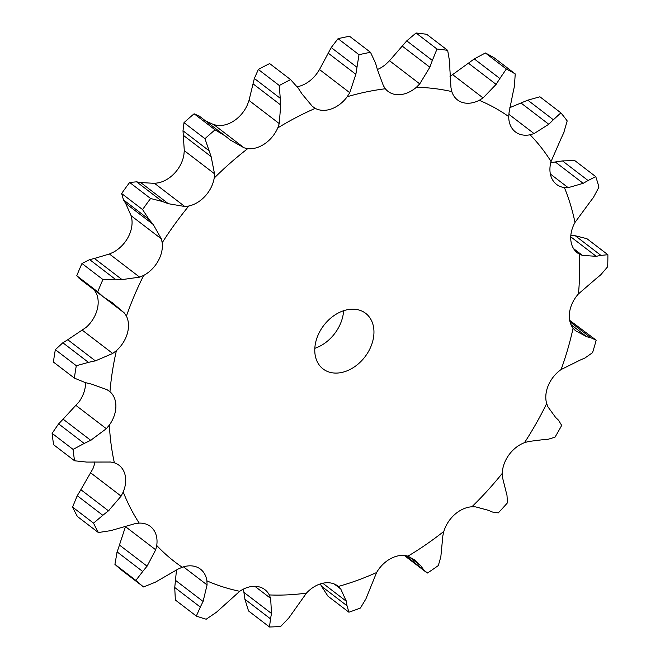 <?xml version="1.0" encoding="UTF-8"?>
<svg xmlns="http://www.w3.org/2000/svg" width="660" height="660" viewBox="0 0 660 660"><rect width="100%" height="100%" fill="white"/><g stroke="black" fill="none" stroke-linecap="round" stroke-linejoin="round"><path stroke-width="0.99" d="M569.687 320.364L596.178 340.189A317.303 234.688 127.4 0 1 592.573 352.646L584.859 358.066M585.329 357.835L579.455 360.393M596.178 340.189L590.758 337.705L586.756 336.748L575.495 330.734L573.078 328.218A28.083 20.765 127.4 0 1 569.638 311.858A28.083 20.765 127.4 0 1 578.449 293.898A278.338 205.87 127.4 0 0 579.166 254.034A28.083 20.765 127.4 0 1 577.385 252.854A28.083 20.765 127.4 0 1 570.925 240.966A28.083 20.765 127.4 0 1 574.992 222.445A278.338 205.87 127.4 0 0 564.399 187.58A28.083 20.765 127.4 0 1 556.578 184.42A28.083 20.765 127.4 0 1 552.073 178.967A28.083 20.765 127.4 0 1 551.051 161.535A278.338 205.87 127.4 0 0 530.071 134.78A28.083 20.765 127.4 0 1 515.402 131.893A28.083 20.765 127.4 0 1 514.775 131.381A28.083 20.765 127.4 0 1 508.736 116.589A278.338 205.87 127.4 0 0 479.242 100.303A28.083 20.765 127.4 0 1 462.33 102.432A28.083 20.765 127.4 0 1 457.512 99.941A28.083 20.765 127.4 0 1 451.819 91.583A278.338 205.87 127.4 0 0 416.435 87.235A28.083 20.765 127.4 0 1 399.399 94.702A28.083 20.765 127.4 0 1 388.047 91.394A28.083 20.765 127.4 0 1 385.358 88.762A278.338 205.87 127.4 0 0 347.218 96.723A28.083 20.765 127.4 0 1 331.584 108.859A28.083 20.765 127.4 0 1 315.249 108.364A278.338 205.87 127.4 0 0 277.753 127.933A28.083 20.765 127.4 0 1 264.899 143.657A28.083 20.765 127.4 0 1 247.731 148.64A278.338 205.87 127.4 0 0 214.195 178.076A28.083 20.765 127.4 0 1 205.276 196.004A28.083 20.765 127.4 0 1 188.793 206.027A278.338 205.87 127.4 0 0 162.212 242.715A28.083 20.765 127.4 0 1 158.012 261.245A28.083 20.765 127.4 0 1 143.682 275.418A278.338 205.87 127.4 0 0 126.415 316.099A28.083 20.765 127.4 0 1 127.306 333.58A28.083 20.765 127.4 0 1 116.399 350.65A278.338 205.87 127.4 0 0 109.972 391.71A28.083 20.765 127.4 0 1 115.888 406.593A28.083 20.765 127.4 0 1 109.37 425.032A278.338 205.87 127.4 0 0 114.37 462.825A28.083 20.765 127.4 0 1 119.031 465.267A28.083 20.765 127.4 0 1 124.765 473.789A28.083 20.765 127.4 0 1 123.222 491.964A278.338 205.87 127.4 0 0 139.194 523.124A28.083 20.765 127.4 0 1 150.373 526.433A28.083 20.765 127.4 0 1 153.161 529.196A28.083 20.765 127.4 0 1 156.725 545.49A278.338 205.87 127.4 0 0 182.251 567.254A28.083 20.765 127.4 0 1 198.536 567.897A28.083 20.765 127.4 0 1 200.467 569.151A28.083 20.765 127.4 0 1 206.902 580.858A278.338 205.87 127.4 0 0 238.301 590.997A278.338 205.87 127.4 0 0 239.712 591.294L216.48 612.216L206.2 619.22A317.303 234.688 127.4 0 1 196.317 616.077L200.318 607.076L174.727 587.482L175.354 600.022L196.317 616.077M579.958 360.187L561.099 369.55A28.083 20.765 127.4 0 0 548.336 385.358A28.083 20.765 127.4 0 0 546.67 403.557L548.031 406.997L555.646 417.475M543.064 439.667L528.479 441.507L524.494 442.678A28.083 20.765 127.4 0 0 508.909 454.921A28.083 20.765 127.4 0 0 502.276 473.352L502.474 477.403L506.995 495.454L507.466 502.821A317.303 234.688 127.4 0 1 498.3 512.894L492.022 511.929M488.4 510.295L475.662 506.896L471.883 506.789A28.083 20.765 127.4 0 0 454.864 514.379A28.083 20.765 127.4 0 0 443.858 531.391L442.86 535.697L440.831 556.867L438.331 565.546A317.303 234.688 127.4 0 1 427.507 573.012L405.578 555.621M408.449 556.339L420.816 565.802L415.322 560.29L407.938 556.174A28.083 20.765 127.4 0 0 391 558.442A28.083 20.765 127.4 0 0 376.596 572.525L365.887 598.95L360.434 608.017A317.303 234.688 127.4 0 1 348.909 612.208L347.045 605.806L321.453 586.204L327.954 596.161L348.909 612.208M322.789 583.242L346.31 601.26L340.75 588.984L338.349 586.451A28.083 20.765 127.4 0 0 337.846 586.047A28.083 20.765 127.4 0 0 322.987 583.201A28.083 20.765 127.4 0 0 306.471 593.109L288.824 617.958L280.698 626.447A317.303 234.688 127.4 0 1 269.495 627L270.509 618.857L244.918 599.263L248.539 610.954L269.495 627M243.449 589.099L243.903 592.358L271.516 613.503L270.641 598.381L269.288 594.932A28.083 20.765 127.4 0 0 264.866 589.628A28.083 20.765 127.4 0 0 256.88 586.443A28.083 20.765 127.4 0 0 239.712 591.294M331.015 372.57A35.021 25.905 127.4 0 0 368.189 352.027A35.021 25.905 127.4 0 0 365.648 313.327A35.021 25.905 127.4 0 0 323.796 325.388A35.021 25.905 127.4 0 0 323.07 368.94A35.021 25.905 127.4 0 0 331.015 372.57M570.999 324.679L586.756 336.748M570.009 321.816L590.758 337.705M90.865 472.981L121.102 496.13L108.471 510.832L80.858 489.687L92.912 468.748A28.083 20.765 127.4 0 0 94.957 461.818M76.09 405.537L106.326 428.695L90.717 440.311L63.096 419.158L79.06 401.816A28.083 20.765 127.4 0 0 85.569 383.377A28.083 20.765 127.4 0 0 85.569 382.685M82.459 330.313L112.695 353.463L95.378 360.88L67.757 339.727L86.081 327.434A28.083 20.765 127.4 0 0 96.987 310.365A28.083 20.765 127.4 0 0 96.096 292.883L94.182 289.872M109.412 253.993L139.648 277.142L122.042 279.601L94.421 258.456L109.412 253.993L113.363 252.202A28.083 20.765 127.4 0 0 127.694 238.029A28.083 20.765 127.4 0 0 131.893 219.499L131.109 215.713L161.337 238.862L162.212 242.715M154.547 183.348L184.783 206.506L168.333 203.701L140.72 182.548L154.547 183.348L158.474 182.812A28.083 20.765 127.4 0 0 174.958 172.788A28.083 20.765 127.4 0 0 183.884 154.869L184.288 150.637L214.525 173.786L214.195 178.076M205.664 120.978L213.865 124.674L217.412 125.425A28.083 20.765 127.4 0 0 234.58 120.442A28.083 20.765 127.4 0 0 247.434 104.717L249.001 100.427L279.238 123.577L277.753 127.933M297.248 86.749A28.083 20.765 127.4 0 0 301.265 85.643A28.083 20.765 127.4 0 0 316.899 73.507L319.506 69.539L349.742 92.697L347.218 96.723M377.413 69.506A28.083 20.765 127.4 0 0 386.116 64.02L389.524 60.736L419.752 83.886L416.435 87.235M314.812 348.323A35.021 25.905 127.4 0 0 343.596 310.736M595.798 278.933L578.449 293.898M558.492 420.173L561.685 425.411A317.303 234.688 127.4 0 1 555.002 437.192L547.569 439.444M558.764 420.428L555.34 417.194M548.006 439.403L542.602 439.675M570.842 235.282L575.322 235.777L600.913 255.379L607.885 254.735A317.303 234.688 127.4 0 1 607.67 266.755L600.559 275.022M600.913 255.379L596.211 256.311L582.417 255.395L579.166 254.034M601.021 274.618L595.303 279.304M573.573 248.622L582.417 255.395M589.174 203.107L574.992 222.445M492.368 512.077L488.02 510.122M550.754 162.649L562.477 160.916L588.068 180.518L595.757 176.649A317.303 234.688 127.4 0 1 598.95 187.151L593.29 197.686M588.068 180.518L583.168 183.331L568.178 187.671L564.399 187.58M593.687 197.134L588.745 203.635M550.374 174.034L568.178 187.671M560.678 139.45L551.051 161.535M423.357 569.39L420.56 565.463M509.842 107.638L527.769 100.163L553.361 119.765L560.876 112.852A317.303 234.688 127.4 0 1 567.196 120.912L563.698 132.949M553.361 119.765L548.782 124.27L534.056 133.584L530.071 134.78M563.978 132.28L560.365 140.085M508.852 114.287L534.056 133.584M512.845 93.629L509.083 112.291L508.736 116.589M347.102 606.251L346.219 600.79M450.029 76.502L474.276 58.922L499.867 78.515L506.344 69.019A317.303 234.688 127.4 0 1 515.229 73.928L514.396 86.543M499.867 78.515L496.114 84.389L483.07 97.927L479.242 100.303M514.536 85.816L512.671 94.322M452.834 74.778L483.07 97.927M449.914 69.704L450.97 87.722L451.819 91.583M270.394 619.385L271.606 612.958M389.524 60.736L406.758 40.854L432.349 60.448L437.002 49.046A317.303 234.688 127.4 0 1 447.661 50.358L449.782 62.593M432.349 60.448L429.841 67.237L419.752 83.886M449.757 61.867L449.914 70.397M377.487 69.803L383.377 85.668L385.358 88.762M375.589 63.236L370.499 52.313A317.303 234.688 127.4 0 0 359.007 54.714L355.855 74.324L349.742 92.697M375.383 62.568L377.66 70.447M176.484 570.108L175.461 580.313L203.082 601.458L207.075 584.925L206.902 580.858M200.029 607.629L203.338 600.889M302 93.926L312.32 106.318L315.249 108.364M135.869 580.396L114.914 564.349L117.125 551.909L142.725 571.502L135.869 580.396A317.303 234.688 127.4 0 0 143.558 586.955L155.298 582.227L178.216 568.994L182.251 567.254M298.419 88.415L290.606 79.612A317.303 234.688 127.4 0 0 279.304 85.511L280.731 105.022L279.238 123.577M298.039 87.846L302.346 94.462M125.499 526.54L119.452 545.044L147.073 566.189L155.71 549.805L156.725 545.49M142.271 572.022L147.485 565.645M230.15 139.92L244.101 147.823L247.731 148.64M93.538 523.149L72.575 507.094L77.237 495.701L102.828 515.303L93.538 523.149A317.303 234.688 127.4 0 0 98.348 532.538L110.698 530.648L135.185 523.619L139.194 523.124M225.109 135.886L215.061 129.83A317.303 234.688 127.4 0 0 204.963 138.699L211.134 156.618L214.525 173.786M224.59 135.465L230.645 140.308M121.102 496.13L123.222 491.964M102.25 515.732L109.024 510.378M184.783 206.506L188.793 206.027M73.078 449.402L52.115 433.356L58.6 423.86L84.191 443.462L73.078 449.402A317.303 234.688 127.4 0 0 74.58 460.787L86.65 462.074L110.731 462.025L114.37 462.825M150.595 198.511L129.64 182.457L136.595 181.83L162.195 201.432L150.595 198.511A317.303 234.688 127.4 0 0 142.585 209.566L149.102 219.508L153.26 224.507L161.337 238.862M161.56 201.193L168.935 203.915M106.326 428.695L109.37 425.032M83.523 443.767L91.352 439.981M139.648 277.142L143.682 275.418M76.304 365.722L55.341 349.668L62.865 342.771L88.456 362.373L76.304 365.722A317.303 234.688 127.4 0 0 74.365 378.097L85.288 382.594L91.732 384.17L107.027 389.68L109.972 391.71M102.935 279.535L81.972 263.488L89.661 259.627L115.252 279.229L102.935 279.535A317.303 234.688 127.4 0 0 97.729 291.794L103.414 296.967L112.241 302.676L124.418 313.03L126.415 316.099M114.551 279.18L122.702 279.625M112.695 353.463L116.399 350.65M87.747 362.505L96.055 360.715M104.362 297.668L124.418 313.03M575.322 235.777L586.921 238.689L607.885 254.735M562.477 160.916L574.794 160.594L595.757 176.649M527.769 100.163L539.921 96.797L560.876 112.852M320.38 583.894L321.453 586.204M474.276 58.922L485.38 52.973A317.303 234.688 127.4 0 1 494.274 57.874L515.229 73.928M243.812 591.673L245.033 599.965M406.758 40.854L416.039 33A317.303 234.688 127.4 0 1 426.707 34.312L447.661 50.358M319.506 69.539L331.213 47.561L338.052 38.668A317.303 234.688 127.4 0 1 349.544 36.267L370.499 52.313M175.552 579.604L174.669 588.208M249.001 100.427L254.347 78.457L258.34 69.465A317.303 234.688 127.4 0 1 269.643 63.566L290.606 79.612M114.914 564.349A317.303 234.688 127.4 0 0 122.603 570.908L143.558 586.955M119.699 544.368L116.911 552.61M184.288 150.637L183.001 130.787L184 122.653A317.303 234.688 127.4 0 1 194.106 113.784L199.518 116.284M72.575 507.094A317.303 234.688 127.4 0 0 77.393 516.483L98.348 532.538M81.229 489.093L76.89 496.32M131.109 215.713L125.639 203.362L123.502 199.906L121.63 193.512A317.303 234.688 127.4 0 1 129.64 182.457M141.149 182.638L136.207 181.772M52.115 433.356A317.303 234.688 127.4 0 0 53.625 444.741L74.58 460.787M63.566 418.704L58.162 424.347M103.414 296.967L79.316 278.503L76.766 275.748A317.303 234.688 127.4 0 1 81.972 263.488M94.916 258.349L89.199 259.76M55.341 349.668A317.303 234.688 127.4 0 0 53.41 362.043L74.365 378.097M68.26 339.438L62.386 343.084M570.743 236.816L596.211 256.311M555.547 162.179L583.168 183.331M521.161 103.125L548.782 124.27M468.493 63.244L496.114 84.389M506.344 69.019L485.38 52.973M402.229 46.084L429.841 67.237M437.002 49.046L416.039 33M359.007 54.714L338.052 38.668M328.243 53.171L355.855 74.324M331.213 47.561L356.804 67.163M279.304 85.511L258.34 69.465M253.11 83.878L280.731 105.022M254.347 78.457L279.939 98.051M204.963 138.699L184 122.653M215.061 129.83L194.106 113.784M183.521 135.465L211.134 156.618M183.001 130.787L208.593 150.381M142.585 209.566L121.63 193.512M125.639 203.362L153.26 224.507M123.502 199.906L149.102 219.508M97.729 291.794L76.766 275.748M561.099 369.55A278.338 205.87 127.4 0 0 573.078 328.218M524.494 442.678A278.338 205.87 127.4 0 0 546.67 403.557M471.883 506.789A278.338 205.87 127.4 0 0 502.276 473.352M407.938 556.174A278.338 205.87 127.4 0 0 443.858 531.391M338.349 586.451A278.338 205.87 127.4 0 0 376.596 572.525M269.288 594.932A278.338 205.87 127.4 0 0 306.471 593.109M334.207 583.976L340.75 588.984M254.867 586.303L270.641 598.381M183.472 566.849L207.075 584.925M125.474 526.647L155.71 549.805M213.865 124.674L244.101 147.823M425.84 571.972L404.291 555.464M224.433 135.35L199.147 115.987"/></g></svg>
